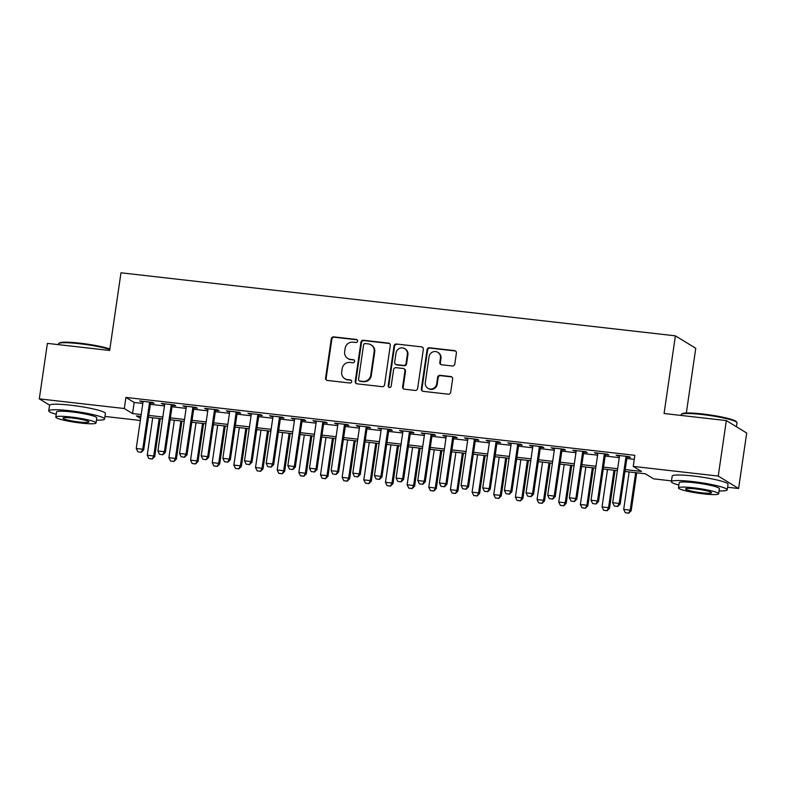 <?xml version="1.0" encoding="UTF-8"?>
<svg xmlns="http://www.w3.org/2000/svg" width="786" height="786" viewBox="0 0 786 786"><rect width="100%" height="100%" fill="white"/><g stroke="black" fill="none" stroke-linecap="round" stroke-linejoin="round"><path stroke-width="1.18" d="M357.591 341.144A1.552 1.484 -58.6 0 0 356.333 339.454L333.745 336.88A2.22 2.122 -58.6 0 0 331.299 338.825L325.581 378.027A2.22 2.122 -58.6 0 0 327.389 380.444L349.976 383.018A1.552 1.484 -58.6 0 0 351.008 380.169A1.552 1.484 -58.6 0 0 350.418 379.962L347.5 379.638A7.094 6.799 -58.6 0 1 341.714 371.896L342.185 368.624A7.094 6.799 -58.6 0 1 350.006 362.425L352.934 362.759A1.552 1.484 -58.6 0 0 353.955 359.909A1.552 1.484 -58.6 0 0 353.376 359.713L350.448 359.379A7.094 6.799 -58.6 0 1 344.661 351.637L345.142 348.365A7.094 6.799 -58.6 0 1 352.963 342.165L355.881 342.5A1.552 1.484 -58.6 0 0 357.591 341.144M357.168 339.857A1.552 1.484 -58.6 0 0 356.883 339.788L334.296 337.223A2.22 2.122 -58.6 0 0 331.849 339.159L326.131 378.361A2.22 2.122 -58.6 0 0 326.838 380.306M351.263 380.365A1.552 1.484 -58.6 0 0 350.969 380.306L347.5 379.638M354.221 360.106A1.552 1.484 -58.6 0 0 353.926 360.047L350.448 359.379M452.353 365.981A2.22 2.122 -58.6 0 0 454.799 364.046L456.401 353.042A2.22 2.122 -58.6 0 0 454.593 350.625L429.51 347.776A2.22 2.122 -58.6 0 0 427.063 349.711L421.345 388.923A2.22 2.122 -58.6 0 0 423.153 391.34L448.236 394.189A2.22 2.122 -58.6 0 0 450.683 392.253L452.618 378.97A2.22 2.122 -58.6 0 0 450.81 376.543L440.072 375.325A2.22 2.122 -58.6 0 0 437.635 377.26L436.672 383.853A5.924 5.679 -58.6 0 1 427.898 388.264A5.924 5.679 -58.6 0 1 425.295 382.556L429.068 356.746A5.924 5.679 -58.6 0 1 437.841 352.334A5.924 5.679 -58.6 0 1 440.435 358.043L439.806 362.346A2.22 2.122 -58.6 0 0 441.614 364.763L452.353 365.981M49.606 405.154L39.3 398.866L47.396 343.384L109.657 350.468L120.985 272.801L675.4 335.838L664.072 413.505L726.333 420.589L718.237 476.07L738.604 488.499L727.6 487.251M39.3 398.866L124.306 408.524L132.559 413.574L141.185 414.556M625.194 469.586L641.494 471.443L633.231 466.403L634.852 455.31L125.917 397.431L124.306 408.524M633.231 466.403L718.237 476.07M390.288 345.526A2.22 2.122 -58.6 0 0 388.481 343.109L363.397 340.259A2.22 2.122 -58.6 0 0 360.951 342.195L355.233 381.397A2.22 2.122 -58.6 0 0 357.041 383.823L382.124 386.673A2.22 2.122 -58.6 0 0 384.57 384.737L390.288 345.526M396.449 344.013L421.542 346.872A2.22 2.122 -58.6 0 1 423.349 349.289L417.621 388.49A2.22 2.122 -58.6 0 1 415.185 390.436L404.446 389.208A2.22 2.122 -58.6 0 1 402.638 386.791L404.957 370.894A2.22 2.122 -58.6 0 0 403.149 368.467L396.026 367.661A2.22 2.122 -58.6 0 0 393.59 369.597L391.173 386.152A1.552 1.484 -58.6 0 1 388.874 387.302A1.552 1.484 -58.6 0 1 388.196 385.808L394.012 345.948A2.22 2.122 -58.6 0 1 396.449 344.013L421.542 346.872M150.578 402.904L154.027 403.297L152.651 402.452L139.662 400.978L143.013 402.039M172.232 405.37L175.681 405.763L174.305 404.918L161.317 403.444L164.667 404.505M193.887 407.826L197.345 408.219L195.969 407.384L182.971 405.9L186.331 406.971M215.541 410.292L218.999 410.685L217.624 409.84L204.625 408.366L207.985 409.427M237.205 412.758L240.654 413.151L239.278 412.306L226.289 410.832L229.64 411.893M258.859 415.214L262.308 415.607L260.932 414.772L247.944 413.289L251.294 414.36M280.514 417.68L283.972 418.073L282.596 417.228L269.598 415.755L272.958 416.816M302.168 420.146L305.626 420.539L304.251 419.695L291.252 418.221L294.612 419.282M323.822 422.603L327.281 422.996L325.905 422.161L312.907 420.677L316.267 421.748M345.486 425.069L348.935 425.462L347.559 424.617L334.571 423.143L337.921 424.204M367.141 427.525L370.599 427.918L369.224 427.083L356.225 425.609L359.585 426.67M388.795 429.991L392.253 430.384L390.878 429.549L377.879 428.065L381.239 429.136M410.449 432.457L413.908 432.85L412.532 432.005L399.534 430.531L402.894 431.593M432.113 434.913L435.562 435.306L434.186 434.471L421.198 432.988L424.548 434.059M453.768 437.38L457.226 437.773L455.841 436.937L442.852 435.454L446.212 436.525M475.422 439.846L478.88 440.239L477.505 439.394L464.506 437.92L467.867 438.981M497.076 442.302L500.535 442.695L499.159 441.86L486.161 440.376L489.521 441.447M518.74 444.768L522.189 445.161L520.813 444.316L507.825 442.842L511.175 443.913M540.395 447.234L543.853 447.627L542.468 446.782L529.479 445.308L532.839 446.369M562.049 449.69L565.507 450.083L564.132 449.248L551.133 447.765L554.494 448.835M583.703 452.156L587.162 452.549L585.786 451.704L572.788 450.231L576.148 451.302M605.367 454.622L608.816 455.015L607.44 454.17L594.452 452.697L597.802 453.758M125.917 397.431L134.18 402.471L142.806 403.454M150.372 404.318L164.461 405.92M172.026 406.775L186.125 408.386M193.68 409.241L207.779 410.842M215.335 411.707L229.433 413.308M236.999 414.163L251.088 415.774M258.653 416.629L272.752 418.231M280.307 419.095L294.406 420.697M301.962 421.551L316.06 423.153M323.616 424.018L337.715 425.619M345.28 426.484L359.379 428.085M366.934 428.94L381.033 430.541M388.589 431.406L402.687 433.007M410.243 433.872L424.342 435.473M431.907 436.328L446.006 437.93M453.561 438.794L467.66 440.396M475.216 441.26L489.314 442.862M496.87 443.717L510.969 445.318M518.534 446.183L532.633 447.784M540.188 448.639L554.287 450.25M561.843 451.105L575.942 452.707M583.497 453.571L597.596 455.173M605.161 456.027L619.26 457.639M626.815 458.493L634.263 459.338M627.022 457.079L630.47 457.472L629.095 456.637L616.106 455.153L619.466 456.224M686.325 413.004L695.767 348.277L675.4 335.838M726.333 420.589L746.7 433.027L738.604 488.499M671.49 480.875L653.608 478.841L645.345 473.791L624.919 471.472M140.33 420.471L104.97 416.452M140.92 416.433L136.41 415.922L140.615 418.486M617.364 470.618L603.265 469.006M595.709 468.151L581.611 466.55M574.045 465.685L559.946 464.084M552.391 463.229L538.292 461.618M530.737 460.763L516.638 459.162M509.082 458.297L494.984 456.695M487.418 455.841L473.319 454.239M465.764 453.375L451.665 451.773M444.11 450.909L430.011 449.307M422.455 448.452L408.356 446.851M400.791 445.986L386.702 444.385M379.137 443.52L365.038 441.919M357.483 441.064L343.384 439.462M335.828 438.598L321.729 436.996M314.164 436.132L300.075 434.53M292.51 433.675L278.411 432.074M270.856 431.209L256.757 429.608M249.201 428.753L235.102 427.142M227.537 426.287L213.448 424.686M205.883 423.821L191.784 422.22M184.229 421.365L170.13 419.753M162.574 418.899L148.475 417.297M148.751 415.411L162.849 417.012M170.405 417.877L184.504 419.478M192.059 420.333L206.158 421.944M213.723 422.799L227.812 424.401M235.378 425.265L249.476 426.867M257.032 427.722L271.131 429.323M278.686 430.188L292.785 431.789M300.35 432.654L314.439 434.255M322.005 435.11L336.103 436.711M343.659 437.576L357.758 439.178M365.313 440.042L379.412 441.644M386.967 442.498L401.066 444.1M408.632 444.964L422.73 446.566M430.286 447.43L444.385 449.032M451.94 449.887L466.039 451.488M473.594 452.353L487.693 453.954M495.259 454.809L509.357 456.42M516.913 457.275L531.012 458.877M538.567 459.741L552.666 461.343M560.222 462.197L574.32 463.809M581.886 464.664L595.985 466.265M603.54 467.13L617.639 468.731M134.18 402.471L132.559 413.574M141.038 401.823L141.136 401.145M162.692 404.279L162.79 403.611M184.346 406.745L184.445 406.067M206.001 409.211L206.099 408.533M227.665 411.668L227.763 410.999M249.319 414.134L249.417 413.456M270.974 416.59L271.072 415.922M292.628 419.056L292.726 418.388M314.292 421.522L314.39 420.844M335.946 423.978L336.044 423.31M357.601 426.444L357.699 425.776M379.255 428.91L379.353 428.232M400.919 431.367L401.017 430.699M422.573 433.833L422.671 433.165M444.228 436.299L444.326 435.621M465.882 438.755L465.98 438.087M487.546 441.221L487.634 440.553M509.2 443.687L509.299 443.009M530.855 446.143L530.953 445.475M552.509 448.61L552.607 447.932M574.163 451.076L574.261 450.398M595.827 453.532L595.926 452.864M617.482 455.998L617.58 455.32M347.776 358.465L348.326 358.799A7.094 6.799 -58.6 0 0 350.998 359.713M344.818 378.714L345.368 379.058A7.094 6.799 -58.6 0 0 348.051 379.972M389.581 343.59A2.22 2.122 -58.6 0 0 389.031 343.443L363.947 340.593A2.22 2.122 -58.6 0 0 361.501 342.529L355.783 381.741A2.22 2.122 -58.6 0 0 356.49 383.676M365.294 343.57A1.552 1.484 -58.6 0 0 363.584 344.926L358.563 379.343A1.552 1.484 -58.6 0 0 359.821 381.033L362.906 381.387A7.094 6.799 -58.6 0 0 370.727 375.187L374.156 351.666A7.094 6.799 -58.6 0 0 368.369 343.924L365.294 343.57M359.241 380.837L359.791 381.171A1.552 1.484 -58.6 0 0 360.371 381.377L359.821 381.033M371.051 344.838L371.601 345.172A7.094 6.799 -58.6 0 1 374.706 352L371.277 375.531A7.094 6.799 -58.6 0 1 363.456 381.721L360.371 381.377M422.632 347.343A2.22 2.122 -58.6 0 0 422.092 347.206M403.984 368.762L404.535 369.096A2.22 2.122 -58.6 0 1 405.507 371.228L403.189 387.125A2.22 2.122 -58.6 0 0 403.896 389.07M396.999 344.347A2.22 2.122 -58.6 0 0 394.562 346.292L388.746 386.152A1.552 1.484 -58.6 0 0 389.168 387.439M407.364 354.388A5.924 5.679 -58.6 0 0 404.77 348.679A5.924 5.679 -58.6 0 0 395.997 353.101L394.67 362.189A2.22 2.122 -58.6 0 0 396.478 364.616L403.591 365.421A2.22 2.122 -58.6 0 0 406.038 363.486L407.364 354.388L407.914 354.722A5.924 5.679 -58.6 0 0 405.321 349.023L404.77 348.679M395.633 364.321L396.183 364.665A2.22 2.122 -58.6 0 0 397.028 364.95L396.478 364.616M407.914 354.722L406.588 363.82A2.22 2.122 -58.6 0 1 404.142 365.755L397.028 364.95M437.841 352.334L438.392 352.668A5.924 5.679 -58.6 0 1 440.985 358.377L440.356 362.68A2.22 2.122 -58.6 0 0 441.064 364.625M427.898 388.264L428.449 388.598A5.924 5.679 -58.6 0 0 437.222 384.187L436.672 383.853M451.911 377.025A2.22 2.122 -58.6 0 0 451.361 376.887L440.622 375.659A2.22 2.122 -58.6 0 0 438.185 377.594L437.222 384.187M455.693 351.106A2.22 2.122 -58.6 0 0 455.143 350.959L430.06 348.11A2.22 2.122 -58.6 0 0 427.613 350.045L421.895 389.257A2.22 2.122 -58.6 0 0 422.603 391.202M152.71 417.779L147.247 455.232L153.742 455.968L159.204 418.516M152.111 458.926L148.859 458.552L152.278 459.024L153.742 455.968L154.734 456.578L160.265 418.633M147.247 455.232L148.859 458.552M152.278 459.024L154.734 456.578M137.855 451.832L141.264 452.304L137.855 451.832L136.233 448.511L143.111 401.371M149.605 402.108L142.738 449.248L143.72 449.857L141.264 452.304M150.676 402.226L143.72 449.857M136.233 448.511L142.738 449.248L141.097 452.205M109.804 349.465A28.227 3.282 -171.7 0 0 79.563 343.718A28.227 3.282 -171.7 0 0 58.763 343.502L59.53 342.942A27.549 3.203 8.3 0 1 79.828 343.158A27.549 3.203 8.3 0 1 109.883 348.945M58.763 343.502A28.227 3.282 -171.7 0 0 58.518 343.846L58.4 344.641M96.442 420.127A28.227 3.282 -171.7 0 0 104.597 419.017A28.227 3.282 -171.7 0 0 69.787 410.734A28.227 3.282 -171.7 0 0 48.742 410.862A28.227 3.282 -171.7 0 0 56.228 414.261M104.597 419.017L105.403 413.465A28.227 3.282 -171.7 0 0 70.593 405.193A28.227 3.282 -171.7 0 0 49.547 405.321L48.742 410.862M55.816 417.111L56.563 412.002A20.318 2.358 8.3 0 1 71.713 411.913A20.318 2.358 8.3 0 1 96.776 417.877L96.03 422.976A20.318 2.358 -171.7 0 0 70.966 417.022A20.318 2.358 -171.7 0 0 55.816 417.111A20.318 2.358 -171.7 0 0 80.879 423.065A20.318 2.358 -171.7 0 0 96.03 422.976M79.121 421.994A13.097 1.523 -171.7 0 0 88.877 421.935A13.097 1.523 -171.7 0 0 72.734 418.093A13.097 1.523 -171.7 0 0 62.968 418.152A13.097 1.523 -171.7 0 0 79.121 421.994M681.393 414.301L682.15 413.741A27.549 3.203 8.3 0 1 702.458 413.957A27.549 3.203 8.3 0 1 736.295 421.64L736.865 422.387A28.227 3.282 -171.7 0 0 702.193 414.527A28.227 3.282 -171.7 0 0 681.393 414.301A28.227 3.282 -171.7 0 0 681.148 414.654L681.03 415.44M719.072 490.926A28.227 3.282 -171.7 0 0 727.227 489.816A28.227 3.282 -171.7 0 0 692.417 481.543A28.227 3.282 -171.7 0 0 671.372 481.671A28.227 3.282 -171.7 0 0 678.858 485.06M727.227 489.816L728.033 484.264A28.227 3.282 -171.7 0 0 693.223 475.992A28.227 3.282 -171.7 0 0 672.177 476.12L671.372 481.671M678.446 487.91L679.192 482.81A20.318 2.358 8.3 0 1 694.343 482.712A20.318 2.358 8.3 0 1 719.406 488.676L718.659 493.775A20.318 2.358 -171.7 0 0 693.596 487.821A20.318 2.358 -171.7 0 0 678.446 487.91A20.318 2.358 -171.7 0 0 703.509 493.873A20.318 2.358 -171.7 0 0 718.659 493.775M701.741 492.793A13.097 1.523 -171.7 0 0 711.507 492.734A13.097 1.523 -171.7 0 0 695.355 488.892A13.097 1.523 -171.7 0 0 685.598 488.951A13.097 1.523 -171.7 0 0 701.741 492.793M736.423 426.749L737.003 422.799A28.227 3.282 -171.7 0 0 736.865 422.387M174.364 420.235L168.902 457.698L175.396 458.435L180.868 420.982M173.765 461.382L170.523 461.018L173.932 461.49L175.396 458.435L176.388 459.044L181.93 421.1M168.902 457.698L170.523 461.018M173.932 461.49L176.388 459.044M196.028 422.701L190.556 460.154L197.06 460.901L202.523 423.438M195.429 463.848L192.177 463.485L195.586 463.946L197.06 460.901L198.052 461.5L203.584 423.566M190.556 460.154L192.177 463.485M195.586 463.946L198.052 461.5M217.683 425.167L212.22 462.62L218.714 463.357L224.177 425.904M217.083 466.314L213.831 465.941L217.25 466.412L218.714 463.357L219.707 463.966L225.238 426.022M212.22 462.62L213.831 465.941M217.25 466.412L219.707 463.966M239.337 427.623L233.874 465.086L240.369 465.823L245.831 428.37M238.738 468.77L235.486 468.407L238.905 468.878L240.369 465.823L241.361 466.432L246.892 428.488M233.874 465.086L235.486 468.407M238.905 468.878L241.361 466.432M159.509 454.298L162.918 454.76L159.509 454.298L157.898 450.977L164.765 403.837M171.269 404.574L164.392 451.714L165.384 452.314L162.918 454.76M172.331 404.692L165.384 452.314M157.898 450.977L164.392 451.714L162.761 454.662M181.163 456.754L184.582 457.226L181.163 456.754L179.552 453.434L186.429 406.293M192.924 407.04L186.046 454.17L187.039 454.78L184.582 457.226M193.985 407.158L187.039 454.78M179.552 453.434L186.046 454.17L184.415 457.128M202.827 459.221L206.237 459.692L202.827 459.221L201.206 455.9L208.084 408.759M214.578 409.496L207.701 456.637L208.693 457.246L206.237 459.692M215.639 409.614L208.693 457.246M201.206 455.9L207.701 456.637L206.07 459.594M224.482 461.687L227.891 462.148L224.482 461.687L222.86 458.356L229.738 411.225M236.232 411.962L229.365 459.103L230.347 459.702L227.891 462.148M237.293 412.08L230.347 459.702M222.86 458.356L229.365 459.103L227.724 462.05M260.991 430.089L255.529 467.542L262.023 468.289L267.495 430.826M260.392 471.236L257.15 470.863L260.559 471.335L262.023 468.289L263.015 468.888L268.557 430.954M255.529 467.542L257.15 470.863M260.559 471.335L263.015 468.888M246.136 464.143L249.545 464.614L246.136 464.143L244.515 460.822L251.392 413.682M257.896 414.419L251.019 461.559L252.011 462.168L249.545 464.614M258.958 414.546L252.011 462.168M244.515 460.822L251.019 461.559L249.388 464.516M282.655 432.555L277.183 470.008L283.687 470.745L289.15 433.292M282.056 473.703L278.804 473.329L282.213 473.801L283.687 470.745L284.679 471.354L290.211 433.41M277.183 470.008L278.804 473.329M282.213 473.801L284.679 471.354M267.79 466.609L271.209 467.08L267.79 466.609L266.179 463.288L273.056 416.148M279.551 416.885L272.673 464.025L273.666 464.634L271.209 467.08M280.612 417.002L273.666 464.634M266.179 463.288L272.673 464.025L271.042 466.972M304.31 435.012L298.847 472.474L305.341 473.211L310.804 435.758M303.71 476.159L300.458 475.795L303.877 476.267L305.341 473.211L306.334 473.811L311.865 435.876M298.847 472.474L300.458 475.795M303.877 476.267L306.334 473.811M289.445 469.075L292.864 469.537L289.445 469.075L287.833 465.744L294.711 418.614M301.205 419.351L294.328 466.491L295.32 467.09L292.864 469.537M302.266 419.469L295.32 467.09M287.833 465.744L294.328 466.491L292.697 469.439M325.964 437.478L320.501 474.931L326.996 475.677L332.458 438.215M325.365 478.625L322.113 478.252L325.532 478.723L326.996 475.677L327.988 476.277L333.519 438.333M320.501 474.931L322.113 478.252M325.532 478.723L327.988 476.277M311.109 471.531L314.518 472.003L311.109 471.531L309.488 468.21L316.365 421.07M322.859 421.807L315.982 468.947L316.974 469.556L314.518 472.003M323.92 421.935L316.974 469.556M309.488 468.21L315.982 468.947L314.351 471.905M347.618 439.944L342.156 477.397L348.65 478.134L354.122 440.681M347.019 481.091L343.777 480.718L347.186 481.189L348.65 478.134L349.642 478.743L355.184 440.799M342.156 477.397L343.777 480.718M347.186 481.189L349.642 478.743M369.282 442.4L363.81 479.863L370.314 480.6L375.777 443.147M368.683 483.547L365.431 483.184L368.84 483.655L370.314 480.6L371.306 481.199L376.838 443.265M363.81 479.863L365.431 483.184M368.84 483.655L371.306 481.199M390.937 444.866L385.474 482.319L391.968 483.056L397.431 445.603M390.337 486.013L387.085 485.64L390.504 486.112L391.968 483.056L392.961 483.665L398.492 445.721M385.474 482.319L387.085 485.64M390.504 486.112L392.961 483.665M412.591 447.332L407.128 484.785L413.623 485.522L419.085 448.069M411.992 488.479L408.74 488.106L412.159 488.578L413.623 485.522L414.615 486.131L420.146 448.187M407.128 484.785L408.74 488.106M412.159 488.578L414.615 486.131M434.245 449.789L428.783 487.251L435.277 487.988L440.75 450.525M433.646 490.936L430.404 490.572L433.813 491.044L435.277 487.988L436.269 488.587L441.811 450.653M428.783 487.251L430.404 490.572M433.813 491.044L436.269 488.587M455.909 452.255L450.437 489.707L456.941 490.444L462.404 452.991M455.3 493.402L452.058 493.028L455.467 493.5L456.941 490.444L457.924 491.054L463.465 453.109M450.437 489.707L452.058 493.028M455.467 493.5L457.924 491.054M477.564 454.721L472.101 492.174L478.595 492.91L484.058 455.458M476.964 495.868L473.712 495.494L477.131 495.966L478.595 492.91L479.588 493.52L485.119 455.575M472.101 492.174L473.712 495.494M477.131 495.966L479.588 493.52M499.218 457.177L493.755 494.64L500.25 495.377L505.712 457.914M498.619 498.324L495.367 497.96L498.786 498.422L500.25 495.377L501.242 495.976L506.773 458.041M493.755 494.64L495.367 497.96M498.786 498.422L501.242 495.976M520.872 459.643L515.41 497.096L521.904 497.833L527.377 460.38M520.273 500.79L517.031 500.417L520.44 500.888L521.904 497.833L522.896 498.442L528.438 460.498M515.41 497.096L517.031 500.417M520.44 500.888L522.896 498.442M542.527 462.109L537.064 499.562L543.568 500.299L549.031 462.846M541.927 503.256L538.685 502.883L542.094 503.354L543.568 500.299L544.551 500.908L550.092 462.964M537.064 499.562L538.685 502.883M542.094 503.354L544.551 500.908M564.191 464.565L558.728 502.028L565.222 502.765L570.685 465.302M563.591 505.712L560.339 505.349L563.759 505.811L565.222 502.765L566.215 503.364L571.746 465.43M558.728 502.028L560.339 505.349M563.759 505.811L566.215 503.364M585.845 467.031L580.382 504.484L586.877 505.221L592.339 467.768M585.246 508.178L581.994 507.805L585.413 508.277L586.877 505.221L587.869 505.83L593.401 467.886M580.382 504.484L581.994 507.805M585.413 508.277L587.869 505.83M332.763 473.997L336.172 474.469L332.763 473.997L331.142 470.676L338.019 423.536M344.523 424.273L337.646 471.413L338.638 472.022L336.172 474.469M345.585 424.391L338.638 472.022M331.142 470.676L337.646 471.413L336.015 474.361M354.417 476.454L357.836 476.925L354.417 476.454L352.806 473.133L359.683 426.002M366.178 426.739L359.3 473.879L360.293 474.479L357.836 476.925M367.239 426.857L360.293 474.479M352.806 473.133L359.3 473.879L357.669 476.827M376.072 478.92L379.491 479.391L376.072 478.92L374.46 475.599L381.338 428.458M387.832 429.195L380.955 476.336L381.947 476.945L379.491 479.391M388.893 429.323L381.947 476.945M374.46 475.599L380.955 476.336L379.324 479.293M397.736 481.386L401.145 481.857L397.736 481.386L396.115 478.065L402.992 430.925M409.486 431.661L402.609 478.802L403.601 479.401L401.145 481.857M410.547 431.779L403.601 479.401M396.115 478.065L402.609 478.802L400.978 481.749M419.39 483.842L422.799 484.314L419.39 483.842L417.769 480.521L424.646 433.381M431.15 434.127L424.273 481.268L425.265 481.867L422.799 484.314M432.212 434.245L425.265 481.867M417.769 480.521L424.273 481.268L422.642 484.215M441.044 486.308L444.463 486.78L441.044 486.308L439.433 482.987L446.31 435.847M452.805 436.584L445.927 483.724L446.92 484.333L444.463 486.78M453.866 436.711L446.92 484.333M439.433 482.987L445.927 483.724L444.296 486.681M462.699 488.774L466.118 489.246L462.699 488.774L461.087 485.453L467.965 438.313M474.459 439.05L467.582 486.19L468.574 486.789L466.118 489.246M475.52 439.168L468.574 486.789M461.087 485.453L467.582 486.19L465.951 489.138M484.363 491.23L487.772 491.702L484.363 491.23L482.742 487.91L489.619 440.769M496.113 441.516L489.236 488.646L490.228 489.256L487.772 491.702M497.174 441.634L490.228 489.256M482.742 487.91L489.236 488.646L487.605 491.604M506.017 493.696L509.426 494.168L506.017 493.696L504.396 490.376L511.273 443.235M517.778 443.972L510.9 491.112L511.892 491.722L509.426 494.168M518.839 444.1L511.892 491.722M504.396 490.376L510.9 491.112L509.269 494.07M527.671 496.163L531.09 496.634L527.671 496.163L526.06 492.842L532.937 445.701M539.432 446.438L532.554 493.579L533.547 494.178L531.09 496.634M540.493 446.556L533.547 494.178M526.06 492.842L532.554 493.579L530.923 496.526M549.326 498.619L552.745 499.09L549.326 498.619L547.714 495.298L554.592 448.158M561.086 448.904L554.209 496.035L555.201 496.644L552.745 499.09M562.147 449.022L555.201 496.644M547.714 495.298L554.209 496.035L552.578 498.992M570.99 501.085L574.399 501.556L570.99 501.085L569.369 497.764L576.246 450.624M582.74 451.361L575.863 498.501L576.855 499.11L574.399 501.556M583.802 451.488L576.855 499.11M569.369 497.764L575.863 498.501L574.232 501.458M607.499 469.488L602.037 506.95L608.531 507.687L613.994 470.234M606.9 510.635L603.658 510.271L607.067 510.743L608.531 507.687L609.523 508.296L615.065 470.352M602.037 506.95L603.658 510.271M607.067 510.743L609.523 508.296M592.644 503.551L596.053 504.013L592.644 503.551L591.023 500.23L597.9 453.09M604.405 453.827L597.527 500.967L598.51 501.566L596.053 504.013M605.466 453.944L598.51 501.566M591.023 500.23L597.527 500.967L595.886 503.914M629.154 471.954L623.691 509.407L630.195 510.153L635.658 472.691M628.554 513.101L625.312 512.737L628.721 513.199L630.195 510.153L631.178 510.753L636.719 472.818M623.691 509.407L625.312 512.737M628.721 513.199L631.178 510.753M614.298 506.007L617.717 506.479L614.298 506.007L612.687 502.686L619.565 455.546M626.059 456.293L619.181 503.423L620.174 504.032L617.717 506.479M627.12 456.411L620.174 504.032M612.687 502.686L619.181 503.423L617.55 506.38M356.883 339.788L356.333 339.454M350.969 380.306L350.418 379.962M353.926 360.047L353.376 359.713M326.131 378.361L325.581 378.027M331.849 339.159L331.299 338.825M334.296 337.223L333.745 336.88M355.783 381.741L355.233 381.397M361.501 342.529L360.951 342.195M363.947 340.593L363.397 340.259M389.031 343.443L388.481 343.109M363.456 381.721L362.906 381.387M371.277 375.531L370.727 375.187M374.706 352L374.156 351.666M403.189 387.125L402.638 386.791M405.507 371.228L404.957 370.894M388.746 386.152L388.196 385.808M394.562 346.292L394.012 345.948M404.142 365.755L403.591 365.421M406.588 363.82L406.038 363.486M440.356 362.68L439.806 362.346M440.985 358.377L440.435 358.043M438.185 377.594L437.635 377.26M440.622 375.659L440.072 375.325M451.361 376.887L450.81 376.543M421.895 389.257L421.345 388.923M427.613 350.045L427.063 349.711M430.06 348.11L429.51 347.776M455.143 350.959L454.593 350.625"/></g></svg>
